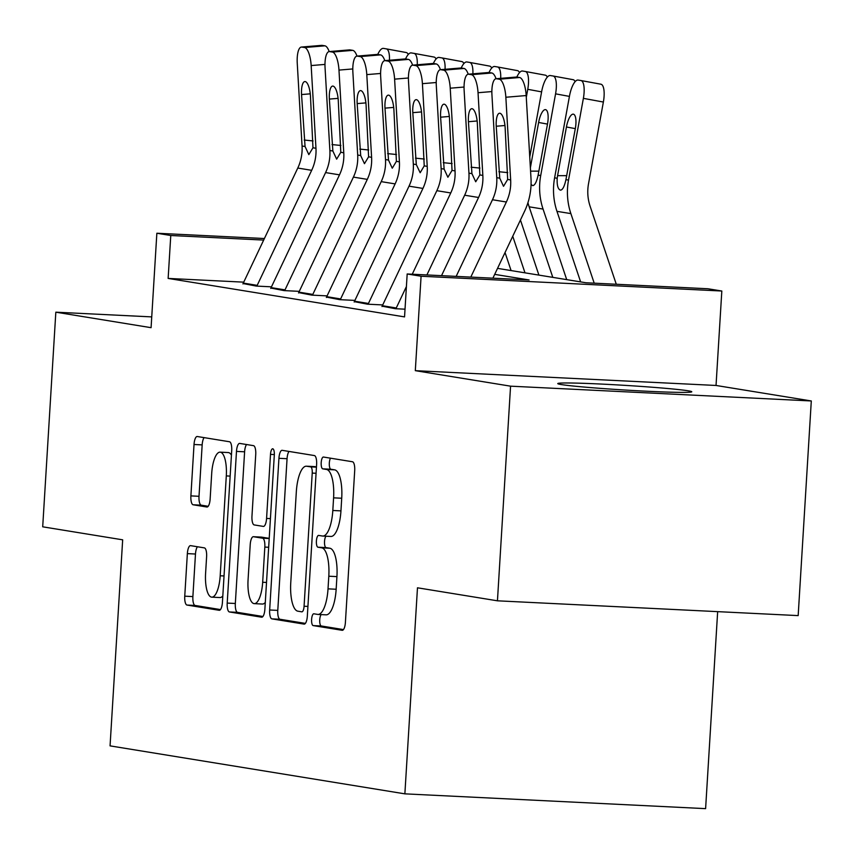 <?xml version="1.0" encoding="UTF-8"?>
<svg xmlns="http://www.w3.org/2000/svg" width="854" height="854" viewBox="0 0 854 854"><rect width="100%" height="100%" fill="white"/><g stroke="black" fill="none" stroke-linecap="round" stroke-linejoin="round"><path stroke-width="1.28" d="M311.614 619.374A5.914 1.921 -87.2 0 0 313.162 625.587L342.166 630.305A8.444 2.754 -87.2 0 0 342.273 630.316A8.444 2.754 -87.2 0 0 345.411 622.32L354.698 470.629A8.444 2.754 -87.2 0 0 352.478 461.758L323.474 457.039A5.914 1.921 -87.2 0 0 323.399 457.039A5.914 1.921 -87.2 0 0 321.2 462.633A5.914 1.921 -87.2 0 0 322.748 468.835L326.506 469.454A27.029 8.796 -87.2 0 1 333.594 497.839L332.814 510.478A27.029 8.796 -87.2 0 1 322.759 536.056A27.029 8.796 -87.2 0 1 322.428 536.024L318.681 535.415A5.914 1.921 -87.2 0 0 318.606 535.405A5.914 1.921 -87.2 0 0 316.407 540.998A5.914 1.921 -87.2 0 0 317.955 547.211L321.712 547.82A27.029 8.796 -87.2 0 1 328.801 576.215L328.021 588.854A27.029 8.796 -87.2 0 1 317.966 614.432A27.029 8.796 -87.2 0 1 317.635 614.4L313.888 613.791A5.914 1.921 -87.2 0 0 313.813 613.78A5.914 1.921 -87.2 0 0 311.614 619.374M321.189 614.592A5.914 1.921 -87.2 0 0 319.738 619.78A5.914 1.921 -87.2 0 0 321.296 625.982L343.457 629.59M330.519 458.192A5.914 1.921 -87.2 0 0 329.324 463.028A5.914 1.921 -87.2 0 0 330.882 469.241L334.629 469.849L326.506 469.454M325.982 536.216A5.914 1.921 -87.2 0 0 324.531 541.404A5.914 1.921 -87.2 0 0 326.089 547.617L329.836 548.225L321.712 547.82M561.377 384.567A67.135 2.327 3.5 0 0 635.707 390.652A67.135 2.327 3.5 0 0 691.783 391.783A67.135 2.327 3.5 0 0 688.175 390.801A67.135 2.327 3.5 0 0 613.855 384.716A67.135 2.327 3.5 0 0 557.769 383.585A67.135 2.327 3.5 0 0 561.377 384.567M190.602 545.642A8.444 2.754 -87.2 0 0 190.506 545.631A8.444 2.754 -87.2 0 0 187.357 553.627L184.752 596.177A8.444 2.754 -87.2 0 0 186.973 605.048L219.179 610.29A8.444 2.754 -87.2 0 0 219.286 610.3A8.444 2.754 -87.2 0 0 222.424 602.316L231.712 450.624A8.444 2.754 -87.2 0 0 229.491 441.753L197.274 436.511A8.444 2.754 -87.2 0 0 197.178 436.501A8.444 2.754 -87.2 0 0 194.029 444.496L190.89 495.896A8.444 2.754 -87.2 0 0 193.1 504.767L206.892 507.009A8.444 2.754 -87.2 0 0 206.988 507.02A8.444 2.754 -87.2 0 0 210.137 499.024L211.696 473.532A22.599 7.355 -87.2 0 1 220.108 452.15A22.599 7.355 -87.2 0 1 226.299 475.913L220.193 575.777A22.599 7.355 -87.2 0 1 211.781 597.159A22.599 7.355 -87.2 0 1 205.59 573.397L206.604 556.755A8.444 2.754 -87.2 0 0 204.394 547.884L190.602 545.642M243.732 282.151L168.142 278.425L170.768 235.501L156.858 233.238L264.398 238.533M497.444 600.81L510.564 386.168L811.3 400.964L798.17 615.606L497.444 600.81L417.478 587.798L404.871 793.846L110.059 745.873L122.666 539.824L42.7 526.811L55.83 312.18L151.083 327.68L156.858 233.238M811.3 400.964L716.036 385.464L415.311 370.668L510.564 386.168M415.311 370.668L421.086 276.237L407.177 273.974L529.096 279.963L494.69 274.369M168.142 278.425L404.55 316.898L407.177 273.974M269.661 609.991A8.444 2.754 -87.2 0 0 271.871 618.862L304.088 624.114A8.444 2.754 -87.2 0 0 304.184 624.125A8.444 2.754 -87.2 0 0 307.333 616.129L316.61 464.437A8.444 2.754 -87.2 0 0 314.4 455.566L282.183 450.325A8.444 2.754 -87.2 0 0 282.076 450.314A8.444 2.754 -87.2 0 0 278.938 458.31L269.661 609.991L277.785 610.396A8.444 2.754 -87.2 0 0 280.005 619.267L305.38 623.399M261.634 617.196L229.416 611.955A8.444 2.754 -87.2 0 1 227.207 603.084L236.483 451.403A8.444 2.754 -87.2 0 1 239.632 443.407A8.444 2.754 -87.2 0 1 239.728 443.418L253.521 445.66A8.444 2.754 -87.2 0 1 255.73 454.531L251.973 516.051A8.444 2.754 -87.2 0 0 254.182 524.922L263.331 526.406A8.444 2.754 -87.2 0 0 263.427 526.416A8.444 2.754 -87.2 0 0 266.576 518.421L270.494 454.381A5.914 1.921 -87.2 0 1 272.693 448.788A5.914 1.921 -87.2 0 1 274.315 455.001L264.879 609.222A8.444 2.754 -87.2 0 1 261.74 617.207A8.444 2.754 -87.2 0 1 261.634 617.196L261.836 617.207M151.745 316.898L55.83 312.18M382.144 306.17L395.338 308.71L405.02 309.18M354.335 301.643L367.53 304.184L382.731 304.931M326.516 297.117L339.711 299.658L354.912 300.405M298.708 292.591L311.902 295.132L327.103 295.879M270.899 288.065L284.083 290.606L299.284 291.353M271.476 286.827L256.275 286.079L243.08 283.539M404.871 793.846L705.607 808.642L717.659 611.645M497.53 268.369L585.993 282.77L707.913 288.759L721.822 291.022L421.086 276.237M716.036 385.464L721.822 291.022M263.662 240.07L170.768 235.501M325.769 614.795A27.029 8.796 -87.2 0 0 326.089 614.837A27.029 8.796 -87.2 0 0 336.156 589.249L328.021 588.854M329.836 548.225A27.029 8.796 -87.2 0 1 336.924 576.61L336.156 589.249M330.562 536.429A27.029 8.796 -87.2 0 0 330.882 536.461A27.029 8.796 -87.2 0 0 340.949 510.884L332.814 510.478M334.629 469.849A27.029 8.796 -87.2 0 1 341.717 498.245L340.949 510.884M289.015 451.435A8.444 2.754 -87.2 0 0 287.061 458.705L277.785 610.396M301.804 611.827A5.914 1.921 -87.2 0 0 301.878 611.827A5.914 1.921 -87.2 0 0 304.077 606.233L312.222 473.084A5.914 1.921 -87.2 0 0 310.675 466.871L306.714 466.231A27.029 8.796 -87.2 0 0 306.394 466.199A27.029 8.796 -87.2 0 0 296.327 491.776L290.755 582.791A27.029 8.796 -87.2 0 0 297.843 611.176L301.804 611.827M314.197 466.604A27.029 8.796 -87.2 0 1 314.518 466.594A27.029 8.796 -87.2 0 1 314.838 466.626L316.46 466.892M262.925 616.492L237.551 612.361L229.416 611.955M246.56 444.528A8.444 2.754 -87.2 0 0 244.607 451.798L235.33 603.49A8.444 2.754 -87.2 0 0 237.551 612.361M248.066 579.887A22.599 7.355 -87.2 0 0 254.257 603.639A22.599 7.355 -87.2 0 0 262.669 582.257L264.825 547.083A8.444 2.754 -87.2 0 0 262.605 538.201L253.457 536.718A8.444 2.754 -87.2 0 0 253.36 536.707A8.444 2.754 -87.2 0 0 250.211 544.703L248.066 579.887M254.257 603.639L262.381 604.045A22.599 7.355 -87.2 0 0 265.295 602.444M261.388 537.113A8.444 2.754 -87.2 0 1 261.484 537.113A8.444 2.754 -87.2 0 1 261.591 537.123L269.213 538.362M211.781 597.159L219.905 597.554A22.599 7.355 -87.2 0 0 222.819 595.964M231.434 455.139A22.599 7.355 -87.2 0 0 228.231 452.556L220.108 452.15M204.117 437.622A8.444 2.754 -87.2 0 0 202.163 444.891L199.014 496.291A8.444 2.754 -87.2 0 0 201.234 505.173L208.184 506.294M197.434 546.752A8.444 2.754 -87.2 0 0 195.481 554.022L192.887 596.583A8.444 2.754 -87.2 0 0 195.096 605.454L220.471 609.585M616.278 284.254L590.082 206.113A43.031 40.661 -80.8 0 1 588.513 183.77L603.372 102.042L583.378 98.359A17.208 5.636 -79.6 0 0 580.933 80.532A17.208 5.636 -79.6 0 0 580.901 80.522L578.115 80.073A17.208 5.636 -79.6 0 0 569.479 96.107L554.609 177.824L557.192 178.251L557.577 175.678L566.746 175.657M594.203 283.165L570.878 213.607A64.552 60.997 -80.8 0 1 568.518 180.087L583.378 98.359M580.624 281.895L556.968 211.344A64.552 60.997 -80.8 0 1 554.609 177.824M575.297 128.623L566.437 126.99A13.771 4.505 100.4 0 1 573.344 114.169A13.771 4.505 100.4 0 1 575.34 128.442L565.935 179.671C564.419 186.514 562.605 190.004 560.47 190.154C557.94 189.246 556.851 185.286 557.192 178.251M566.437 126.99L557.577 175.678M580.976 80.543L600.896 84.204A17.208 5.636 100.4 0 1 600.928 84.215A17.208 5.636 100.4 0 1 603.372 102.042M456.164 276.376L492.47 199.74A43.031 40.661 99.2 0 0 496.75 177.685L491.947 94.986A17.208 5.487 -94.8 0 1 496.078 78.739A17.208 5.487 -94.8 0 1 496.516 78.76L499.291 79.209L519.616 77.511L516.841 77.063L496.516 78.76M492.886 278.19L524.559 211.322A64.552 60.997 99.2 0 0 530.985 178.24L526.181 95.552L505.856 97.249A17.208 5.487 -94.8 0 0 499.291 79.209M470.8 277.102L506.369 202.003A43.031 40.661 99.2 0 0 510.66 179.948L505.856 97.249M519.616 77.511A17.208 5.487 85.2 0 1 526.181 95.552M515.965 77.127A17.208 5.487 85.2 0 1 516.403 77.041A17.208 5.487 85.2 0 1 516.841 77.063A17.208 5.636 -79.6 0 1 522.488 71.021L525.274 71.469A17.208 5.636 -79.6 0 1 525.306 71.48L545.3 75.163A17.208 5.636 100.4 0 1 545.3 75.163A17.208 5.636 100.4 0 1 547.329 77.116M499.75 178.166L496.238 126.243A13.771 4.387 85.2 0 1 499.547 113.24A13.771 4.387 85.2 0 1 499.9 113.251A13.771 4.387 85.2 0 1 505.141 127.684L507.66 179.457L503.518 186.3L499.75 178.166L496.75 177.685M566.714 279.632L543.059 209.081A64.552 60.997 -80.8 0 1 540.71 175.561L555.57 93.844A17.208 5.636 -79.6 0 0 553.125 76.006A17.208 5.636 -79.6 0 0 553.082 75.995L550.307 75.547A17.208 5.636 -79.6 0 0 541.66 91.581L529.747 157.072M552.805 277.369L529.16 206.817A64.552 60.997 -80.8 0 1 527.932 202.729M547.489 124.097L538.618 122.464A13.771 4.505 100.4 0 1 545.535 109.643A13.771 4.505 100.4 0 1 547.521 123.915L538.127 175.145C536.611 181.987 534.785 185.478 532.661 185.628L531.06 184.421M538.618 122.464L530.377 167.811M553.157 76.017L573.077 79.678A17.208 5.636 100.4 0 1 573.119 79.689A17.208 5.636 100.4 0 1 575.137 81.642M526.288 97.399L527.751 89.318A17.208 5.636 -79.6 0 0 525.306 71.48M538.906 275.105L520.438 220.022M524.996 272.842L512.742 236.27M511.087 270.579L505.034 252.528M441.529 275.661L478.56 197.477A43.031 40.661 99.2 0 0 482.841 175.422L478.037 92.723A17.208 5.487 -94.8 0 0 471.483 74.682L491.808 72.985L489.022 72.537A17.208 5.636 -79.6 0 1 494.679 66.495L497.455 66.943A17.208 5.636 -79.6 0 1 497.498 66.954L517.492 70.636A17.208 5.636 100.4 0 1 517.492 70.636A17.208 5.636 100.4 0 1 519.51 72.59M500.69 78.355A17.208 5.636 -79.6 0 0 497.498 66.954M412.247 274.219L450.752 192.951A43.031 40.661 99.2 0 0 455.033 170.896L450.229 88.197A17.208 5.487 -94.8 0 0 443.664 70.156L463.989 68.459L461.213 68.01A17.208 5.636 -79.6 0 1 466.86 61.968L469.647 62.417A17.208 5.636 -79.6 0 1 469.689 62.427L489.641 66.1A17.208 5.636 100.4 0 1 489.684 66.11A17.208 5.636 100.4 0 1 491.701 68.064M472.881 73.828A17.208 5.636 -79.6 0 0 469.689 62.427L489.684 66.11M426.893 274.945L464.651 195.214A43.031 40.661 99.2 0 0 468.942 173.159L464.138 90.46A17.208 5.487 -94.8 0 1 468.259 74.213A17.208 5.487 -94.8 0 1 468.697 74.234L471.483 74.682M491.808 72.985A17.208 5.487 85.2 0 1 496.067 78.739L516.403 77.041M488.157 72.601A17.208 5.487 85.2 0 1 488.584 72.515A17.208 5.487 85.2 0 1 489.022 72.537L468.697 74.234M471.931 173.64L468.43 121.716A13.771 4.387 85.2 0 1 471.728 108.714A13.771 4.387 85.2 0 1 472.081 108.725A13.771 4.387 85.2 0 1 477.333 123.157L479.852 174.931L475.71 181.774L471.931 173.64L468.942 173.159M381.984 306.533A30.125 28.46 -80.8 0 1 382.357 305.721L436.842 190.688A43.031 40.661 99.2 0 0 441.123 168.633L436.319 85.934A17.208 5.487 -94.8 0 1 440.45 69.686A17.208 5.487 -94.8 0 1 440.888 69.708L443.664 70.156M395.914 308.732A30.125 28.46 -80.8 0 1 396.256 307.984L406.408 286.56M463.989 68.459A17.208 5.487 85.2 0 1 468.248 74.213L488.584 72.515M460.349 68.074A17.208 5.487 85.2 0 1 460.776 67.989A17.208 5.487 85.2 0 1 461.213 68.01L440.888 69.708M444.123 169.113L440.611 117.19A13.771 4.387 85.2 0 1 443.92 104.188A13.771 4.387 85.2 0 1 444.272 104.199A13.771 4.387 85.2 0 1 449.514 118.631L452.033 170.405L447.891 177.248L444.123 169.113L441.123 168.633M354.164 302.006A30.125 28.46 -80.8 0 1 354.538 301.195L409.023 186.161A43.031 40.661 99.2 0 0 413.315 164.107L408.511 81.408A17.208 5.487 -94.8 0 1 412.631 65.16A17.208 5.487 -94.8 0 1 413.069 65.182L415.855 65.63L436.18 63.933L433.394 63.484L413.069 65.182M368.106 304.216A30.125 28.46 -80.8 0 1 368.448 303.458L422.933 188.424A43.031 40.661 99.2 0 0 427.224 166.37L422.41 83.671A17.208 5.487 -94.8 0 0 415.855 65.63M436.18 63.933A17.208 5.487 85.2 0 1 440.44 69.686L460.776 67.989M432.53 63.548A17.208 5.487 85.2 0 1 432.957 63.463A17.208 5.487 85.2 0 1 433.394 63.484M416.304 164.587L412.802 112.664A13.771 4.387 85.2 0 1 416.101 99.662A13.771 4.387 85.2 0 1 416.453 99.672A13.771 4.387 85.2 0 1 421.705 114.105L424.224 165.879L420.168 172.743L416.304 164.587L413.315 164.107M326.356 297.48A30.125 28.46 -80.8 0 1 326.73 296.669L381.215 181.635A43.031 40.661 99.2 0 0 385.496 159.581L380.692 76.881A17.208 5.487 -94.8 0 1 384.823 60.634A17.208 5.487 -94.8 0 1 385.261 60.655L388.047 61.104L408.372 59.406L405.586 58.958L385.261 60.655M340.287 299.69A30.125 28.46 -80.8 0 1 340.629 298.932L395.124 183.898A43.031 40.661 99.2 0 0 399.405 161.844L394.601 79.144A17.208 5.487 -94.8 0 0 388.047 61.104M408.372 59.406A17.208 5.487 85.2 0 1 412.631 65.16L432.957 63.463M404.721 59.022A17.208 5.487 85.2 0 1 405.148 58.937A17.208 5.487 85.2 0 1 405.586 58.958M388.495 160.061L384.994 108.138A13.771 4.387 85.2 0 1 388.292 95.136A13.771 4.387 85.2 0 1 388.645 95.146A13.771 4.387 85.2 0 1 393.886 109.579L396.405 161.353L392.264 168.206L388.495 160.061L385.496 159.581M433.373 63.474A17.208 5.636 -79.6 0 1 439.052 57.442L441.838 57.901A17.208 5.636 -79.6 0 1 441.87 57.901L461.833 61.573A17.208 5.636 100.4 0 1 461.865 61.584A17.208 5.636 100.4 0 1 463.882 63.538M445.062 69.302A17.208 5.636 -79.6 0 0 441.87 57.901L461.865 61.584M298.548 292.954A30.125 28.46 -80.8 0 1 298.911 292.143L353.407 177.109A43.031 40.661 99.2 0 0 357.687 155.054L352.883 72.355A17.208 5.487 -94.8 0 1 357.015 56.108A17.208 5.487 -94.8 0 1 357.452 56.129L360.228 56.577L380.553 54.88L377.778 54.432L357.452 56.129M312.479 295.164A30.125 28.46 -80.8 0 1 312.82 294.406L367.305 179.372A43.031 40.661 99.2 0 0 371.597 157.317L366.793 74.618A17.208 5.487 -94.8 0 0 360.228 56.577M380.553 54.88A17.208 5.487 85.2 0 1 384.812 60.634L405.148 58.937M376.902 54.507A17.208 5.487 85.2 0 1 377.34 54.41A17.208 5.487 85.2 0 1 377.778 54.432M360.687 155.545L357.175 103.612A13.771 4.387 85.2 0 1 360.484 90.609A13.771 4.387 85.2 0 1 360.826 90.631A13.771 4.387 85.2 0 1 366.078 105.063L368.597 156.826L364.455 163.68L360.687 155.545L357.687 155.054M405.565 58.947A17.208 5.636 -79.6 0 1 411.244 52.916L414.019 53.375A17.208 5.636 -79.6 0 1 414.062 53.375L434.013 57.047A17.208 5.636 100.4 0 1 434.056 57.058A17.208 5.636 100.4 0 1 436.074 59.011M417.254 64.776A17.208 5.636 -79.6 0 0 414.062 53.375L434.056 57.058M270.729 288.428A30.125 28.46 -80.8 0 1 271.102 287.617L325.587 172.583A43.031 40.661 99.2 0 0 329.879 150.528L325.064 67.829A17.208 5.487 -94.8 0 1 329.196 51.582A17.208 5.487 -94.8 0 1 329.633 51.603L332.419 52.051L352.745 50.354L349.959 49.906L329.633 51.603M284.66 290.638A30.125 28.46 -80.8 0 1 285.012 289.88L339.497 174.846A43.031 40.661 99.2 0 0 343.778 152.791L338.974 70.092A17.208 5.487 -94.8 0 0 332.419 52.051M352.745 50.354A17.208 5.487 85.2 0 1 357.004 56.108L377.34 54.41M349.094 49.98A17.208 5.487 85.2 0 1 349.521 49.884A17.208 5.487 85.2 0 1 349.959 49.906M332.868 151.019L329.366 99.085A13.771 4.387 85.2 0 1 332.665 86.083A13.771 4.387 85.2 0 1 333.017 86.105A13.771 4.387 85.2 0 1 338.269 100.537L340.789 152.3L336.647 159.154L332.868 151.019L329.879 150.528M377.756 54.421A17.208 5.636 -79.6 0 1 383.425 48.39L386.211 48.849A17.208 5.636 -79.6 0 0 386.211 48.849L406.237 52.532A17.208 5.636 100.4 0 1 408.255 54.485M389.445 60.25A17.208 5.636 -79.6 0 0 386.243 48.849M386.286 48.859L406.205 52.532A17.208 5.636 100.4 0 1 406.237 52.532M242.92 283.902A30.125 28.46 -80.8 0 1 243.294 283.09L297.779 168.057A43.031 40.661 99.2 0 0 302.06 146.002L297.256 63.303A17.208 5.487 -94.8 0 1 301.387 47.055A17.208 5.487 -94.8 0 1 301.825 47.077L304.6 47.525L324.926 45.828L322.15 45.379L301.825 47.077M256.851 286.111A30.125 28.46 -80.8 0 1 257.193 285.353L311.678 170.32A43.031 40.661 99.2 0 0 315.969 148.265L311.166 65.566A17.208 5.487 -94.8 0 0 304.6 47.525M324.926 45.828A17.208 5.487 85.2 0 1 329.185 51.582M321.275 45.454A17.208 5.487 85.2 0 1 321.712 45.358A17.208 5.487 85.2 0 1 322.15 45.379M305.059 146.493L301.547 94.559A13.771 4.387 85.2 0 1 304.857 81.557A13.771 4.387 85.2 0 1 305.209 81.578A13.771 4.387 85.2 0 1 310.45 96.011L312.97 147.774L308.828 154.627L305.059 146.493L302.06 146.002M321.296 625.982L313.162 625.587M330.882 469.241L322.748 468.835M326.089 547.617L317.955 547.211M336.924 576.61L328.801 576.215M341.717 498.245L333.594 497.839M287.061 458.705L278.938 458.31M280.005 619.267L271.871 618.862M307.92 606.425L304.077 606.233M316.065 473.276L312.222 473.084M316.439 467.159L310.675 466.871M314.838 466.626L306.714 466.231M235.33 603.49L227.207 603.084M244.607 451.798L236.483 451.403M270.419 518.613L266.576 518.421M274.337 454.574L270.494 454.381M266.523 582.449L262.669 582.257M268.668 547.265L264.825 547.083M269.202 538.532L262.605 538.201M261.591 537.123L253.457 536.718M224.036 575.959L220.193 575.777M230.153 476.105L226.299 475.913M201.234 505.173L193.1 504.767M199.014 496.291L190.89 495.896M202.163 444.891L194.029 444.496M195.096 605.454L186.973 605.048M192.887 596.583L184.752 596.177M195.481 554.022L187.357 553.627M556.968 211.344L570.878 213.607M565.935 179.671L568.518 180.087M510.66 179.948L507.66 179.457M506.369 202.003L492.47 199.74M504.96 125.506L496.238 126.243M498.885 171.718L507.756 172.615M569.426 96.395L555.57 93.844M529.16 206.817L543.059 209.081M538.127 175.145L540.71 175.561M530.569 171.152L538.938 171.131M541.607 91.869L527.751 89.318M525.349 71.49L545.268 75.152M497.53 66.964L517.449 70.626M491.861 91.57L478.037 92.723M482.841 175.422L479.852 174.931M478.56 197.477L464.651 195.214M477.151 120.98L468.43 121.716M471.077 167.192L479.937 168.089M464.042 87.044L450.229 88.197M455.033 170.896L452.033 170.405M450.752 192.951L436.842 190.688M396.256 307.984L382.357 305.721M449.332 116.454L440.611 117.19M443.258 162.676L452.129 163.573M436.234 82.518L422.41 83.671M427.224 166.37L424.224 165.879M422.933 188.424L409.023 186.161M368.448 303.458L354.538 301.195M421.524 111.927L412.802 112.664M415.45 158.15L424.31 159.047M408.425 77.992L394.601 79.144M399.405 161.844L396.405 161.353M395.124 183.898L381.215 181.635M340.629 298.932L326.73 296.669M393.705 107.412L384.994 108.138M387.631 153.624L396.502 154.521M380.606 73.465L366.793 74.618M371.597 157.317L368.597 156.826M367.305 179.372L353.407 177.109M312.82 294.406L298.911 292.143M365.896 102.886L357.175 103.612M359.822 149.098L368.693 149.994M352.798 68.939L338.974 70.092M343.778 152.791L340.789 152.3M339.497 174.846L325.587 172.583M285.012 289.88L271.102 287.617M338.088 98.359L329.366 99.085M332.003 144.572L340.874 145.468M324.979 64.413L311.166 65.566M315.969 148.265L312.97 147.774M311.678 170.32L297.779 168.057M257.193 285.353L243.294 283.09M310.269 93.833L301.547 94.559M304.195 140.045L313.066 140.942M326.089 614.837L317.966 614.432M330.882 536.461L322.759 536.056M314.518 466.594L306.394 466.199M261.484 537.113L253.36 536.707M580.933 80.532L600.928 84.215M553.125 76.006L573.119 79.689M349.521 49.884L329.196 51.582M321.712 45.358L301.387 47.055"/></g></svg>
